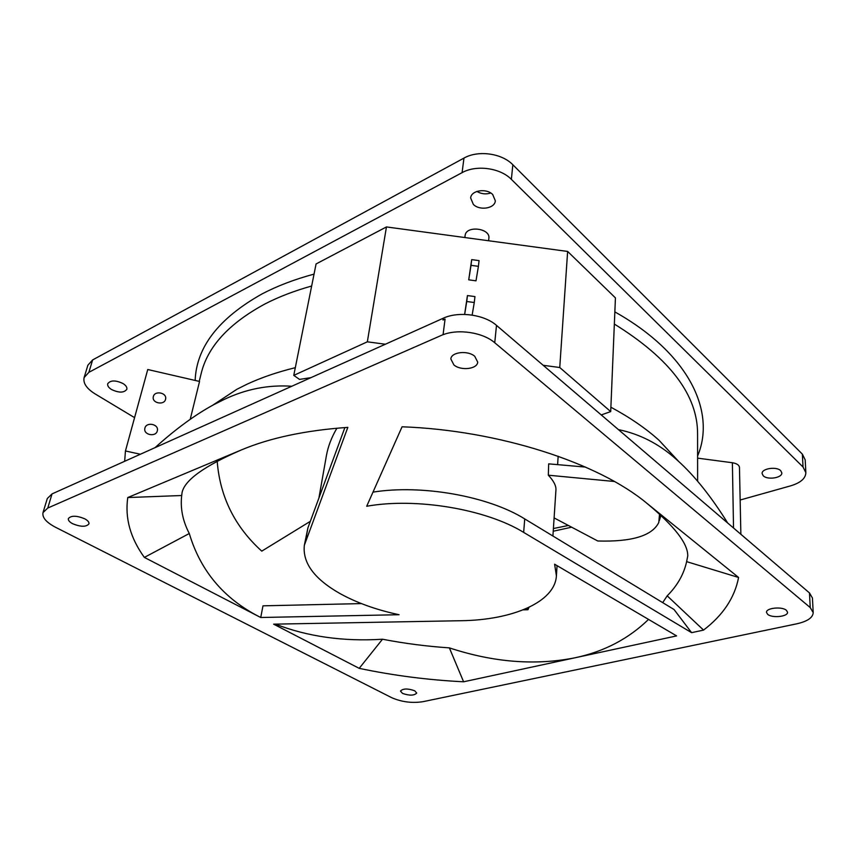 <?xml version="1.0" encoding="UTF-8"?>
<svg xmlns="http://www.w3.org/2000/svg" width="856" height="856" viewBox="0 0 856 856"><rect width="100%" height="100%" fill="white"/><g stroke="black" fill="none" stroke-linecap="round" stroke-linejoin="round"><path stroke-width="1.28" d="M528.987 607.332L527.959 609.729L526.964 608.263M523.187 609.847L527.959 609.729M554.1 517.912L597.755 540.992C631.856 541.976 652.197 535.813 658.778 522.502L659.537 514.135M217.199 461.266C219.949 496.769 234.801 526.718 261.754 551.136L310.321 521.336M614.394 481.489L548.322 475.198L548.675 463.856L585.493 467.076M552.912 536.017L555.94 489.953C556.218 485.812 553.682 480.89 548.322 475.198M336.911 428.203C331.54 437.309 328.03 446.49 326.393 455.756L318.914 498.031M474.941 296.583L474.267 302.51L466.734 301.505L467.44 295.577L474.941 296.583M479.06 260.62L478.408 266.334L471.014 265.339L471.699 259.625L479.06 260.62M464.615 314.42L467.44 295.577M464.669 314.42L466.734 301.505M472.148 315.104L474.267 302.51M478.408 266.334L476 280.822L468.724 279.837L471.699 259.625M468.724 279.837L471.014 265.339M646.815 503.242L738.578 577.468C734.694 597.691 723.01 615.239 703.546 630.091L691.605 632.67L523.658 532.389C486.165 509.192 416.059 497.347 366.7 506.26L402.063 426.791C499.027 430.268 598.622 463.01 646.815 503.242C674.41 526.076 688.053 543.646 687.743 555.972L686.619 561.643C683.88 574.194 677.406 585.6 667.188 595.84L662.705 602.635M648.538 619.412C628.518 638.843 604.058 651.619 575.189 657.75C535.449 665.711 493.505 662.416 449.368 647.874C426.877 646.366 404.578 643.487 382.493 639.229C343.384 641.69 307.689 636.65 275.418 624.12M361.382 603.587L262.985 605.834L260.727 617.486L259.646 616.941C223.876 598.665 200.422 570.866 189.294 533.513C182.745 521.004 180.209 508.336 181.697 495.517L182.093 492.435C184.768 480.045 204.595 465.846 241.553 449.86C270.175 437.844 305.603 430.354 347.825 427.369L304.34 545.315C302.489 562.874 314.291 578.913 339.746 593.422C356.61 602.774 376.383 609.879 399.067 614.715L260.716 617.497L144.354 557.406L189.294 533.513M553.222 531.234L571.669 527.189M691.605 632.67L674.036 609.515L524.728 518.918C488.551 496.223 421.815 484.25 372.991 492.125M344.882 427.572L307.903 527.906L304.34 545.315M553.404 528.537L568.395 525.466M144.899 428.107C146.28 421.74 158.595 423.955 157.408 430.333L157.311 430.868C156.006 437.202 143.69 435.126 144.782 428.728L144.899 428.107M153.352 396.542C154.69 390.357 166.824 392.615 165.647 398.821L165.55 399.313C164.277 405.476 152.133 403.326 153.235 397.12L153.352 396.542M124.655 461.298L125.447 450.973L147.756 369.514L199.544 381.455L190.214 419.333M367.342 341.822L386.452 226.936L316.078 263.948L293.769 375.377L367.342 341.822L385.371 344.23M386.452 226.936L567.635 251.439L559.749 367.513L543.196 365.298M559.749 367.513L610.702 411.597L615.432 297.888L567.635 251.439M738.578 577.468L686.619 561.643M703.546 630.091L667.188 595.84M463.599 681.793C428.407 680.038 393.61 675.566 359.21 668.354L273.631 624.163L461.042 620.718C512.145 620.097 554.966 602.217 556.411 575.821L554.613 564.211L676.604 635.901L463.599 681.793L449.368 647.874M359.21 668.354L382.493 639.229M144.354 557.406C130.347 538.039 124.816 518.094 127.769 497.55L241.553 449.86M127.769 497.55L181.697 495.517M476.878 191.434C481.265 194.002 485.898 194.537 490.766 193.017M740.151 500.022L790.73 485.823C800.574 482.816 805.614 478.429 805.86 472.683L805.186 459.865L802.361 454.14L512.84 164.759C501.862 153.235 478.087 149.982 463.963 158.093L92.63 359.927L87.879 365.223L84.113 377.582C82.946 383.103 86.542 388.506 94.92 393.792L134.574 417.642M140.373 454.236L125.447 450.973M311.67 286.011C294.229 290.89 278.617 296.893 264.846 304.019C228.745 323.6 207.494 346.873 201.096 373.847L199.234 381.38M295.309 367.673C277.258 372.114 261.144 377.635 246.988 384.226L236.93 389.255L212.641 405.284M293.769 375.377L299.525 379.401L310.921 377.656M678.701 461.48L659.109 440.348C646.077 428.567 630.005 417.525 610.884 407.21M697.629 481.222L697.576 433.928C697.715 395.194 669.97 358.568 614.341 324.06M601.244 414.925L610.702 411.597M813.2 612.618L812.44 598.044L809.476 592.93L496.501 325.387C484.368 314.505 458.399 311.017 443.226 318.25L442.991 320.026L445.067 319.095L443.076 334.632L47.765 508.047L43.014 512.594C42.072 517.452 46.181 522.321 55.351 527.178L391.663 697.661C401.592 702.006 412.036 703.343 422.971 701.685L796.936 623.778C807.465 621.37 812.879 617.647 813.2 612.618L810.225 607.567L494.736 342.742C483.019 332.47 458.527 328.651 443.034 334.717L443.076 334.632M84.68 518.768C87.847 520.501 89.259 522.203 88.938 523.883C86.221 527.061 80.817 527.018 72.707 523.754C69.475 522.021 68.031 520.288 68.362 518.576C71.112 515.408 76.548 515.473 84.68 518.768M414.7 690.771L416.722 693.071C414.208 695.682 409.468 695.8 402.523 693.403L400.469 691.07C403.005 688.449 407.745 688.352 414.7 690.771M474.738 356.289L477.702 362.088C477.434 369.107 460.945 371.044 453.915 364.956L450.845 358.996C451.112 352.03 467.783 350.083 474.738 356.289M786.386 610.296L787.531 612.201C788.194 616.652 772.144 618.353 767.693 614.351L766.505 612.393C765.799 607.974 781.988 606.23 786.386 610.296M697.597 456.002C715.99 412.41 689.957 354.052 614.843 311.894M464.829 237.54L465.129 235.475C466.006 225.192 490.627 228.167 488.862 238.343L488.819 238.674M314.045 274.113C294.485 279.377 277.119 286.011 261.915 293.993C218.687 318.325 196.431 347.14 195.147 380.439M805.86 472.683L803.024 467.002L511.364 179.364C500.279 167.883 476.3 164.609 462.08 172.655L88.864 372.339L84.113 377.582M492.714 194.526L495.335 200.807C494.961 208.479 479.713 210.94 473.357 204.434L470.65 197.982C471.046 190.374 486.422 187.913 492.714 194.526M780.726 470.704L781.806 472.833C782.47 477.894 767.436 480.237 763.242 475.776L762.118 473.571C761.433 468.553 776.574 466.178 780.726 470.704M123.104 383.584C125.993 385.468 127.234 387.372 126.838 389.277C124.099 392.936 118.995 393.011 111.515 389.512C108.562 387.618 107.3 385.703 107.706 383.745C110.488 380.107 115.614 380.053 123.104 383.584M697.608 458.142L732.383 462.743C736.781 463.481 739.145 465.033 739.466 467.419L740.868 534.272M155.032 447.656C175.491 429.209 194.826 415.01 213.037 405.059L224.411 399.335C246.047 389.052 268.506 384.686 291.789 386.249M618.428 429.616C639.7 433.971 658.927 443.815 676.09 459.148L678.155 460.988C694.687 475.925 711.197 496.598 727.686 523.005M443.226 318.25L52.045 493.901L47.294 498.524L43.014 512.594M524.728 518.918L523.658 532.389M307.903 527.906L305.592 540.767M465.129 235.475L464.872 237.54M88.864 372.339L92.63 359.927M462.08 172.655L463.963 158.093M511.364 179.364L512.84 164.759M803.024 467.002L802.361 454.14M732.383 462.743L733.528 528.013M494.736 342.742L496.501 325.387M47.765 508.047L52.045 493.901M810.225 607.567L809.476 592.93M659.334 520.63L660.885 515.376M558.165 456.227L557.609 464.637M557.053 565.645L556.411 575.821M488.862 238.343L488.605 240.75M236.93 389.255L213.037 405.059M659.109 440.348L678.155 460.988"/></g></svg>

